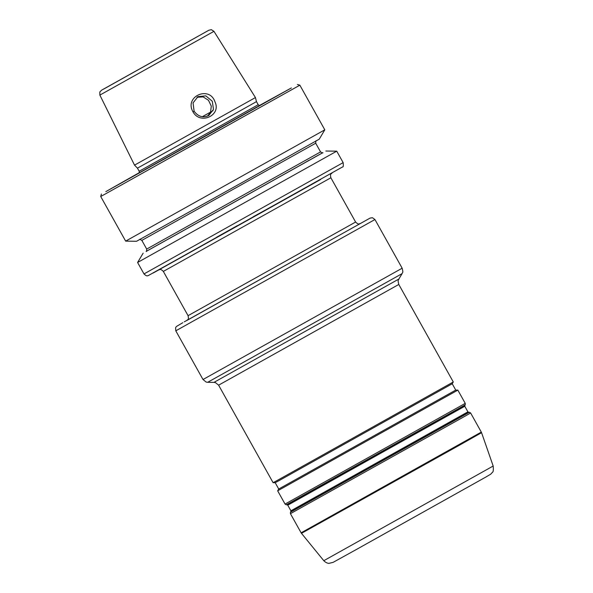 <?xml version="1.0" encoding="UTF-8"?>
<svg xmlns="http://www.w3.org/2000/svg" width="593" height="593" viewBox="0 0 593 593"><rect width="100%" height="100%" fill="white"/><g stroke="black" fill="none" stroke-linecap="round" stroke-linejoin="round"><path stroke-width="0.89" d="M277.161 480.478L273.099 482.672L218.609 385.168L398.792 284.462L453.289 381.974L277.161 480.478M273.106 482.672L275.196 482.702L279.184 480.545L452.222 383.767L455.75 390.09L457.84 390.12L277.657 490.819L285.063 504.072L286.308 504.813L459.582 408.058L465.231 404.819L465.246 403.373L285.063 504.072M455.75 390.09L278.725 489.025L277.657 490.819M208.84 115.457C203.117 118.074 198.21 116.673 194.111 111.247L193.051 102.9L198.01 96.607L205.823 95.873L212.301 101.255L213.48 109.401L208.766 115.494M192.97 111.795C199.96 125.145 221.626 115.494 214.992 101.907C209.544 85.214 184.038 96.474 192.97 111.795L194.111 111.247M99.869 95.102L213.954 31.34L255.442 97.556L134.529 165.136L99.869 95.102L99.824 91.989L101.581 90.195M207.528 116.072L210.53 112.366L211.301 106.154L208.506 100.313L203.147 96.904L196.972 97.267M114.249 83.161L198.151 36.232L114.249 83.161M259.311 105.687L139.429 172.689M259.178 105.628L291.385 87.934L214.266 131.201L105.821 191.628L139.444 172.548M105.198 194.052L100.706 196.483L125.657 241.121L324.808 129.823L299.858 85.177L105.198 194.052M324.808 129.823L319.242 139.17L241.492 182.866L136.538 241.277L125.657 241.121M322.607 152.779L146.367 251.276M325.861 151.022L336.742 151.171L137.591 262.477L143.995 273.929L343.147 162.623C343.503 165.803 343.31 167.233 342.561 166.937L148.213 275.626C147.664 275.36 147.301 277.101 143.995 273.929M255.442 97.556L256.472 101.625L205.912 130.045L137.45 168.145L134.529 165.136M323.793 560.696C326.728 563.698 329.248 563.328 329.004 563.35L333.118 562.357L355.696 549.874L485.823 477.068L490.796 474.126L492.479 472.25C493.28 472.117 493.509 470.041 493.176 466.031L323.793 560.696L301.474 533.329L459.842 444.98L481.568 432.682L481.308 432.104L301.118 532.81L301.474 533.329M398.792 284.462C397.317 278.851 398.778 280.437 398.867 279.036L213.94 382.389L207.669 382.3L402.084 273.647C402.173 272.246 403.633 273.825 402.158 268.214L203.006 379.52L206.134 382.055L207.669 382.3M203.006 379.52L175.795 330.827L374.946 219.529L402.158 268.214M290.889 510.788L287.761 505.199L464.786 406.264L467.914 411.853L290.889 510.788L290.881 511.514L468.537 412.224L469.374 412.239L290.451 512.233L290.429 513.679L465.031 416.182L470.62 412.98L469.374 412.239M464.786 406.264L464.801 405.538L291.148 502.664L286.308 504.813M158.642 269.904C159.687 270.119 159.888 267.992 163.334 271.416L330.872 177.781C329.76 173.052 331.68 173.994 332.043 172.993M330.872 177.781L355.607 222.034L188.063 315.676C189.174 320.405 187.255 319.457 186.899 320.457L186.906 320.457M216.719 237.185L237.319 225.659M253.129 216.823L320.598 179.538L153.268 272.973M186.936 320.435L360.248 223.576M197.647 314.349L196.594 314.95M374.946 219.529L372.441 217.727L370.128 218.068L184.275 321.843M213.05 110.713L202.346 116.68M103.775 89.024L208.825 30.25L103.775 89.024M316.262 140.845C315.98 140.356 315.795 141.149 315.706 143.217L141.838 240.387L146.701 249.082C146.612 251.15 146.427 251.943 146.145 251.454M315.706 143.217L320.561 151.912L146.701 249.082M305.64 162.185L309.279 160.162M314.564 157.234L317.485 155.625M322.844 152.697L146.167 251.432M152.72 247.696L153.935 247.014M256.472 101.625L258.207 104.724L139.185 171.244L139.385 172.859M493.176 466.031L481.568 432.682M218.609 385.168L215.481 382.633L213.94 382.389M398.867 279.036L402.084 273.647M467.914 411.853L468.537 412.224M290.881 511.514L290.451 512.233M287.761 505.199L287.145 504.828M464.801 405.538L465.231 404.819M290.429 513.679L301.118 532.81M470.62 412.98L481.308 432.104M457.84 390.12L465.246 403.373M163.334 271.416L188.063 315.676M355.607 222.034C359.054 225.466 359.254 223.331 360.299 223.554L360.292 223.554M175.795 330.827L175.58 327.751L176.38 326.521L182.807 322.674M452.222 383.767L453.289 381.974M275.196 482.702L278.725 489.025M198.01 96.615L197.639 96.822M101.403 194.015L100.706 196.483M297.397 84.48L299.858 85.177M139.525 239.616C139.311 239.12 140.081 239.372 141.838 240.387M320.561 151.912C322.37 152.92 323.141 153.179 322.874 152.683M143.165 253.129L137.591 262.477M336.742 151.171L343.147 162.623M101.737 90.099L208.714 30.31M213.954 31.34L211.323 29.665L208.877 30.228M137.45 168.145L139.185 171.244M258.207 104.724L259.482 105.747"/></g></svg>
